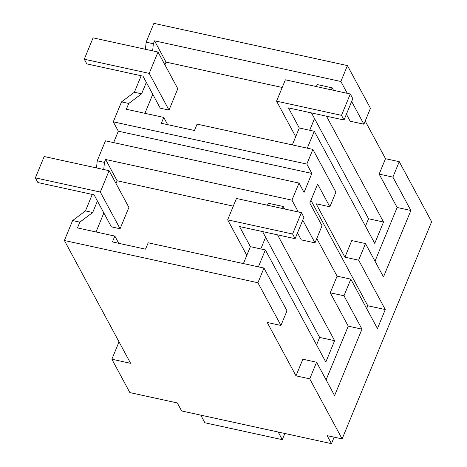 <?xml version="1.0" encoding="UTF-8"?>
<svg xmlns="http://www.w3.org/2000/svg" width="467" height="467" viewBox="0 0 467 467"><rect width="100%" height="100%" fill="white"/><g stroke="black" fill="none" stroke-linecap="round" stroke-linejoin="round"><path stroke-width="0.7" d="M347.244 93.318L340.869 81.492L347.425 65.584L153.888 23.35L146.136 42.158L153.351 43.729L154.554 40.833L166.03 62.111L282.214 87.469M340.869 81.492L154.554 40.833M145.435 49.28L146.136 42.158M152.651 50.856L153.351 43.729M144.928 113.306L152.767 94.287M164.909 64.825L166.03 62.111M141.174 75.753L134.379 92.25L121.513 101.894L113.288 121.84L306.831 164.075L312.878 149.393L197.086 124.129L194.459 130.503L161.337 123.27L163.748 117.415L126.353 109.255L128.74 103.47L141.6 93.826L146.329 82.355M347.425 65.584L370.454 108.297L363.898 124.204L350.162 121.21L346.397 114.228M333.508 90.324L332.171 87.837L317.186 84.568L316.357 86.582M363.898 124.204L351.651 101.491M365.206 121.035L385.508 158.692L379.151 174.115L397.143 207.488L375.007 261.199M399.244 161.687L392.887 177.116L410.878 210.483L383.489 276.937L365.498 243.57L358.65 260.183L385.281 309.568L377.453 328.558L350.822 279.167L343.975 295.78L361.972 329.147L334.582 395.602L316.585 362.234L309.738 378.848L342.13 438.91L431.631 221.755L399.244 161.687L385.508 158.692M342.13 438.91L327.145 435.641L331.465 443.65L181.628 410.954L177.308 402.945L129.861 392.589L111.87 359.222L130.597 363.308L64.382 240.505L257.918 282.739L280.947 325.452L267.217 322.458L296.002 375.847L309.738 378.848M92.268 194.418L85.467 210.915L72.607 220.558L64.382 240.505M96.523 167.945L97.224 160.823L104.45 162.399L105.641 159.498L117.118 180.782L233.307 206.134M298.331 211.983L291.957 200.156L299.003 183.064L105.466 140.83L97.224 160.823M113.621 142.61L118.326 131.186L311.868 173.42L304.04 192.404L299.003 183.064M113.288 121.84L118.326 131.186M134.379 92.25L141.6 93.826M121.513 101.894L128.74 103.47M163.748 117.415L167.653 124.648M314.524 118.565L309.703 130.264L314.524 118.565L311.483 112.921L368.551 218.754L365.474 226.221M326.462 116.19L383.535 222.023L374.732 243.383L314.273 131.262L307.298 148.179M365.498 243.57L351.762 240.569L344.915 257.183L316.124 203.793L329.86 206.788L317.624 184.097L309.802 203.087L322.032 225.777L314.986 242.869L302.739 220.155M332.171 87.837L331.342 89.851M392.887 177.116L379.151 174.115M119.027 341.85L111.87 359.222M257.918 282.739L263.972 268.058L148.173 242.793L145.546 249.168L112.424 241.935L114.841 236.08L77.446 227.919L79.828 222.134L72.607 220.558M85.467 210.915L92.694 212.491L79.828 222.134M92.694 212.491L97.422 201.02M103.75 169.521L104.45 162.399M291.957 200.156L105.641 159.498M306.831 164.075L311.868 173.42M312.878 149.393L335.913 192.106L329.86 206.788M314.273 131.262L299.289 127.993L292.319 144.91M385.281 309.568L367.798 305.757L310.94 200.308M358.65 260.183L344.915 257.183M410.878 210.483L397.143 207.488M383.535 222.023L368.551 218.754M316.784 238.514L337.086 276.172L330.239 292.78L348.236 326.153L326.094 379.869M350.822 279.167L337.086 276.172M343.975 295.78L330.239 292.78M361.972 329.147L348.236 326.153M316.585 362.234L302.849 359.234L296.002 375.847M366.653 308.529L367.798 305.757M334.133 437.165L331.465 443.65M314.986 242.869L301.25 239.875L297.491 232.893M284.596 208.988L283.259 206.502L282.43 208.516M243.406 263.575L250.376 246.658L265.361 249.927L325.82 362.048L334.623 340.688L277.556 234.854M265.361 249.927L258.391 266.844M263.972 268.058L287.001 310.771L280.947 325.452M114.841 236.08L118.741 243.313M96.015 231.976L103.855 212.952M116.003 183.49L117.118 180.782M283.259 206.502L268.274 203.233L267.445 205.246M265.618 237.23L262.571 231.585L265.618 237.23L260.796 248.929L265.618 237.23L319.638 337.419L334.623 340.688M316.562 344.885L319.638 337.419M350.297 93.984L341.494 115.343L344.016 120.019L352.818 98.66L350.297 93.984L285.372 79.816L276.563 101.176L295.71 136.679M341.494 115.343L276.563 101.176M299.289 127.993L288.448 107.895L344.016 120.019M301.39 212.648L292.587 234.008L295.103 238.684L303.906 217.324L301.39 212.648L236.46 198.481L227.657 219.84L246.798 255.344M292.587 234.008L227.657 219.84M250.376 246.658L239.542 226.559L295.103 238.684M169.001 110.089L177.804 88.73L158.009 52.024L149.207 73.383L84.276 59.216L86.798 63.886L142.984 76.15L160.257 108.186L169.001 110.089L149.207 73.383M158.009 52.024L93.079 37.856L84.276 59.216M120.089 228.754L128.892 207.395L109.097 170.688L100.294 192.048L35.369 177.88L37.885 182.55L94.077 194.815L111.35 226.851L120.089 228.754L100.294 192.048M109.097 170.688L44.172 156.521L35.369 177.88M284.841 433.475L282.29 439.663L278.174 432.022M282.29 439.663L204.879 422.769L200.757 415.128"/></g></svg>
